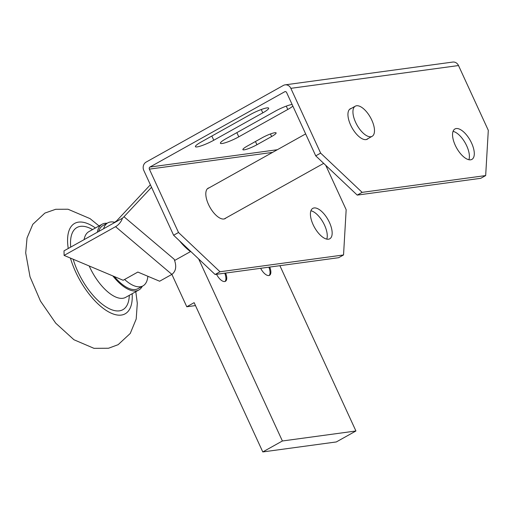 <?xml version="1.0" encoding="UTF-8"?>
<svg xmlns="http://www.w3.org/2000/svg" width="514" height="514" viewBox="0 0 514 514"><rect width="100%" height="100%" fill="white"/><g stroke="black" fill="none" stroke-linecap="round" stroke-linejoin="round"><path stroke-width="0.77" d="M268.88 267.184A17.662 17.662 0 0 1 269.953 271.212A9.727 4.35 -119.2 0 1 269.105 275.491M269.728 267.068A9.727 4.35 -119.2 0 1 269.535 275.311A9.727 4.35 -119.2 0 1 260.649 268.302M325.748 165.315L346.166 209.718L343.538 254.963L338.636 257.7L215.103 274.495L219.998 271.758L178.512 232.508L173.61 235.245L215.103 274.495M173.61 235.245L143.811 170.468A6.277 5.532 82.3 0 1 146.124 162.096L283.355 85.44A6.277 5.532 82.3 0 1 285.097 84.855A6.277 5.532 82.3 0 1 290.847 88.337L320.64 153.114L315.737 155.851L286.594 92.481A1.568 1.381 -97.7 0 0 284.717 91.755L149.94 167.044A1.568 1.381 -97.7 0 0 149.362 169.138L178.512 232.508M326.763 239.126A17.418 7.787 60.8 0 0 324.552 225.203A17.418 7.787 60.8 0 0 310.919 210.759M285.097 84.855L452.757 62.065A6.277 5.532 82.3 0 1 458.507 65.541L488.3 130.325L485.672 175.57L480.77 178.307L357.23 195.102L362.132 192.358L320.64 153.114M485.672 175.57L362.132 192.358M368.14 138.542A17.418 7.787 -119.2 0 1 367.304 139.185A17.418 7.787 -119.2 0 1 350.651 125.095A17.418 7.787 -119.2 0 1 350.317 108.782A17.418 7.787 -119.2 0 1 351.306 108.409M455.256 145.289A17.418 7.787 -119.2 0 1 454.929 128.975A17.418 7.787 -119.2 0 1 470.214 140.38A17.418 7.787 -119.2 0 1 471.91 159.385A17.418 7.787 -119.2 0 1 455.256 145.289M343.538 254.963L219.998 271.758M313.129 224.682A17.418 7.787 -119.2 0 1 312.795 208.369A17.418 7.787 -119.2 0 1 329.448 222.466A17.418 7.787 -119.2 0 1 329.782 238.779A17.418 7.787 -119.2 0 1 313.129 224.682M226.006 217.936A17.418 7.787 -119.2 0 1 225.171 218.585A17.418 7.787 -119.2 0 1 208.517 204.488A17.418 7.787 -119.2 0 1 208.183 188.175A17.418 7.787 -119.2 0 1 209.172 187.803M315.737 155.851L357.23 195.102M468.89 159.725A17.418 7.787 60.8 0 0 465.318 143.117A17.418 7.787 60.8 0 0 453.046 131.366M292.851 106.09A13.338 2.062 -24.7 0 1 287.795 109.463L238.785 136.84A13.338 2.062 -24.7 0 1 220.416 143.265A13.338 2.062 -24.7 0 1 226.282 138.542L275.292 111.165A13.338 2.062 -24.7 0 1 292.113 104.477M256.929 144.736A10.196 1.581 -24.7 0 1 242.884 149.645A10.196 1.581 -24.7 0 1 247.369 146.034L262.069 137.823A10.196 1.581 -24.7 0 1 276.114 132.908A10.196 1.581 -24.7 0 1 271.63 136.518L256.929 144.736L255.452 141.517M250.292 114.564A13.338 2.062 -24.7 0 1 268.655 108.139A13.338 2.062 -24.7 0 1 262.795 112.862L213.779 140.238A13.338 2.062 -24.7 0 1 195.416 146.663A13.338 2.062 -24.7 0 1 201.282 141.941L250.292 114.564M190.745 251.455L174.702 260.418L174.156 259.236C176.79 266.175 176.032 271.225 171.882 274.38L159.629 281.229L137.855 272.06L123.148 280.271L64.102 255.419L64.012 250.851L113.022 223.474L116.646 220.853L150.39 184.764M198.661 258.947L282.392 440.986L262.789 451.934L336.323 441.944L355.926 430.989L279.899 265.687M282.392 440.986L355.926 430.989M195.474 305.586L186.781 306.768L194.131 302.662L262.789 451.934M225.607 273.069A9.727 4.35 -119.2 0 1 225.415 281.306A9.727 4.35 -119.2 0 1 216.529 274.296M190.508 251.59A40.792 18.234 -119.2 0 1 179.502 240.815M174.156 259.236L123.996 216.747L122.403 218.238A9.413 5.41 130.3 0 1 115.56 226.674L64.102 255.419M123.996 216.747L151.546 187.282M186.781 306.768L171.882 274.38L115.56 226.674M122.403 218.238L113.022 223.474M224.759 273.178A17.662 17.662 0 0 1 225.832 277.213A9.727 4.35 -119.2 0 1 224.978 281.486M112.881 275.954A37.657 16.833 60.8 0 0 136.647 290.802A37.657 16.833 60.8 0 0 138.857 289.98A37.657 16.833 60.8 0 0 142.288 286.266M107.092 223.262A37.657 16.833 60.8 0 0 102.132 224.232A37.657 16.833 60.8 0 0 97.326 232.244M147.846 276.269A36.083 16.127 -119.2 0 1 142.995 285.874L138.093 288.611A36.083 16.127 -119.2 0 1 125.037 286.369A36.083 16.127 -119.2 0 1 114.333 276.564M98.707 231.473A36.083 16.127 -119.2 0 1 102.896 225.601L107.799 222.864A36.083 16.127 -119.2 0 1 114.828 222.331M370.144 136.775A17.258 7.716 -119.2 0 1 355.958 123.052A17.258 7.716 -119.2 0 1 355.296 106.18A17.258 7.716 -119.2 0 1 370.446 117.481A17.258 7.716 -119.2 0 1 372.13 136.313A17.258 7.716 -119.2 0 1 370.144 136.775M142.995 285.874A36.083 16.127 -119.2 0 1 129.939 283.632A36.083 16.127 -119.2 0 1 124.587 279.468M103.61 228.736A36.083 16.127 -119.2 0 1 107.799 222.864M458.507 65.541L290.847 88.337M272.568 152.388L149.362 169.138M287.795 109.463L286.259 106.122M238.785 136.84L236.851 132.638M271.63 136.518L270.454 133.961M262.795 112.862L261.253 109.521M213.779 140.238L211.845 136.037M285.617 91.633L284.717 91.755M277.335 149.728L149.94 167.044M70.431 258.086A51.773 23.143 60.8 0 0 122.12 314.934A51.773 23.143 60.8 0 0 132.143 293.732M95.418 227.985A51.773 23.143 60.8 0 0 68.246 248.487M138.857 289.98L125.628 297.375A37.657 16.833 -119.2 0 1 123.411 298.191A37.657 16.833 -119.2 0 1 89.205 265.989M84.097 239.633A37.657 16.833 -119.2 0 1 88.896 231.628L102.132 224.232M73.168 259.236A47.07 21.042 60.8 0 0 120.103 310.719A47.07 21.042 60.8 0 0 129.297 295.325M92.571 229.578A47.07 21.042 60.8 0 0 70.72 247.106M99.067 225.948L90.04 218.623L68.021 209.23L55.705 209.282L44.885 213.085L32.8 224.322L27.03 237.995L25.7 252.946L30.024 276.808L40.484 301.108L55.73 323.184L73.945 339.748L93.991 348.338L108.557 348.235L118.149 344.676L130.248 333.451L136.197 319.04L137.296 303.247L135.792 291.695M355.296 106.18L349.481 109.424M305.65 133.91L207.354 188.818M372.13 136.313L366.315 139.557M323.691 163.368L224.188 218.958"/></g></svg>

